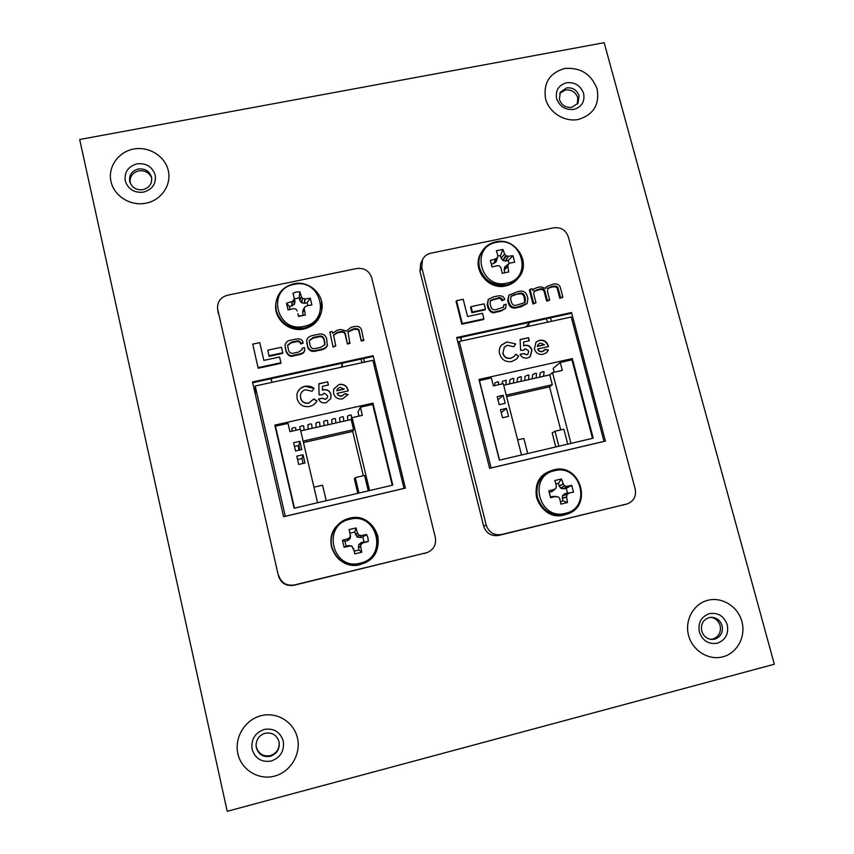 <?xml version="1.0" encoding="UTF-8"?>
<svg xmlns="http://www.w3.org/2000/svg" width="854" height="854" viewBox="0 0 854 854"><rect width="100%" height="100%" fill="white"/><g stroke="black" fill="none" stroke-linecap="round" stroke-linejoin="round"><path stroke-width="1.28" d="M256.051 744.507L256.339 747.133C258.581 753.922 263.213 756.751 270.238 755.641C276.461 753.42 279.439 749.001 279.162 742.361M270.291 756.292C263.235 757.402 258.581 754.562 256.317 747.741L256.04 744.805C256.563 738.934 259.595 735.08 265.114 733.266C272.148 732.166 276.792 735.006 279.044 741.784L279.215 742.649C279.632 749.449 276.664 753.986 270.291 756.292M710.699 639.347L712.909 639.027C718.876 636.753 721.278 632.291 720.135 625.63C718.588 620.847 715.46 618.072 710.731 617.303M714.819 639.144L711.649 639.454C706.674 638.835 703.376 636.027 701.732 631.021C700.6 624.317 703.034 619.844 709.034 617.591L711.681 617.271C716.88 617.677 720.349 620.495 722.089 625.694C723.231 632.376 720.819 636.86 714.819 639.144M142.96 189.663C136.555 190.346 132.199 187.827 129.883 182.126L129.691 181.411C128.954 175.006 131.826 170.864 138.316 168.996C144.956 168.355 149.354 171.024 151.5 177.024L151.553 177.237C152.311 183.621 149.45 187.763 142.96 189.663M151.692 177.952C149.258 172.551 144.977 170.181 138.828 170.853C132.455 172.679 129.584 176.735 130.192 183.023M571.86 107.337C565.722 107.892 561.558 105.266 559.381 99.47L560.267 92.296L566.618 87.877C572.735 87.332 576.888 89.948 579.065 95.723L578.019 103.185L571.86 107.337M577.315 104.156L577.795 97.783C575.617 92.029 571.486 89.424 565.391 89.969L559.733 93.374M227.207 811.3L774.322 664.241L604.162 42.7L79.678 139.512L227.207 811.3M297.897 313.599L298.484 316.044L305.39 314.977L304.344 309.458L302.668 312.639L303.074 309.917L304.771 307.098L303.074 309.917M297.907 313.631L298.505 316.428L305.39 314.977M308.038 305.583L307.056 302.796L310.28 298.249L305.038 298.868L304.6 303.309L301.804 302.871L299.85 300.533L299.167 297.875L299.871 291.769L296.327 292.015L293.007 293.2L294.982 301.27L294.566 303.981L292.196 305.849L289.463 306.479L289.869 309.479M304.771 307.098L306.693 305.828L311.87 304.942L310.28 298.249M304.024 326.345C331.864 321.435 321.317 277.657 294.064 284.393C266.181 289.026 276.515 333.231 304.024 326.345M297.203 310.952L296.007 309.191L293.723 308.593L288.076 309.938L286.485 303.223L292.047 301.515L292.196 305.849M294.267 304.44L293.52 300.448L292.047 301.515M293.52 300.448L294.566 303.981M294.993 301.558L294.139 298.281L293.829 299.978M299.733 300.277L301.27 296.519L299.871 291.769M301.27 296.519L299.85 300.533M301.323 302.572L302.476 298.174L301.398 296.765M302.476 298.174L301.804 302.871M304.312 303.309L304.75 298.857L302.957 298.473M302.658 312.351L304.664 307.376M299.167 297.875L294.406 298.868L293.007 293.2M307.056 302.796L304.6 303.309M294.406 298.868L294.982 301.27M303.234 315.041L302.668 312.639M289.463 306.479L286.485 303.223M359.032 549.965L361.776 552.207L360.74 546.709L358.434 547.446L358.829 544.585L361.488 542.439L368.298 541.5L367.957 537.871L366.633 534.487L361.37 535.554L360.335 537.593L357.004 536.888L354.762 532.01L356.011 527.932L349.03 529.587L350.535 535.682L350.129 538.543L347.738 540.55L344.963 541.276L346.105 546.133L348.912 545.525L351.955 546.229L354.196 551.129L359.032 549.965L358.434 547.446M353.599 548.61L354.784 553.894L361.776 552.207M363.985 541.842L362.833 536.995L366.633 534.487M360.217 563.17C388.506 557.352 377.479 511.567 349.798 519.275C321.467 524.804 332.281 571.048 360.217 563.17M352.275 546.667L351.464 545.93M348.912 545.525L351.773 546.368M349.926 546.069L348.613 545.535M347.471 540.678L347.909 538.778L342.465 540.272L344.119 547.307L349.628 546.069M347.909 538.778L347.738 540.55M349.83 539.023L349.681 537.529L348.176 538.65M349.681 537.529L350.129 538.543M350.546 535.97L350.289 535.202L349.991 537.038M355.36 534.529L357.527 533.174L356.011 527.932M357.527 533.174L355.488 534.796M357.004 536.888L358.776 534.935L357.655 533.44M358.776 534.935L359.267 535.234L357.484 537.198M360.036 537.604L361.082 535.554L359.267 535.234M361.488 542.439L363.11 542.834L368.298 541.5M363.11 542.834L361.221 542.568M359.128 544.094L361.37 544.062L362.843 542.963M361.37 544.062L358.829 544.585M358.424 547.147L360.74 546.411L361.061 544.553M354.762 532.01L349.937 533.163L349.03 529.587M362.833 536.995L360.335 537.593M349.937 533.163L350.535 535.682M354.196 551.129L354.784 553.894M346.105 546.133L344.119 547.307M344.963 541.276L342.465 540.272M502.173 273.248L508.738 271.935L507.842 266.523L504.148 270.056L504.725 266.992L508.343 264.099M497.53 257.492L496.174 261.719L493.729 263.534L495.64 258.89L490.377 260.449L492.064 266.982L497.38 265.658L499.43 265.925L501.052 267.953L502.195 273.312L508.738 271.935M509.176 263.512L508.119 260.523L513.008 255.72L508.247 256.253L505.771 261.014L503.091 260.577L501.17 258.303L500.444 255.72L502.91 249.4L496.377 250.756L497.807 255.378L497.583 257.374L495.896 258.762L493.975 263.427M504.725 266.992L509.763 263.107L514.695 262.221L513.008 255.72M506.86 283.144C533.366 278.479 522.253 235.96 496.345 242.387C469.796 246.774 480.717 289.698 506.86 283.144M501.052 258.057L504.597 253.958L502.91 249.4M504.597 253.958L501.17 258.303M502.632 260.278L505.824 255.559L504.725 254.204M505.824 255.559L506.294 255.858L503.091 260.577M505.504 261.014L507.981 256.243L506.294 255.858M508.386 264.057L504.479 267.419M504.138 269.789L507.842 266.234L508.13 264.494M500.444 255.72L497.786 255.965M508.119 260.523L505.771 261.014M493.729 263.534L491.37 264.025L491.594 266.106M504.757 272.394L504.148 270.056M491.37 264.025L490.377 260.449M560.405 501.736L562.914 500.807L567.547 502.515L566.661 497.124L562.274 498.352L562.594 495.587L565.081 493.516L573.525 492.171L571.764 485.371L567.003 486.321L563.864 488.819L561.142 488.413L559.167 486.075L558.409 483.375L561.452 478.955L554.822 480.535L556.381 485.648L556.007 488.093L551.887 491.626L549.25 492.32L550.467 497.028L553.125 496.452M553.04 496.441L558.601 497.039L559.765 498.789L560.897 504.116L567.547 502.515M567.462 492.95L566.245 488.242L571.764 485.371M565.455 513.339C592.366 507.831 580.763 463.391 554.47 470.746C527.516 475.977 538.938 520.844 565.455 513.339M556.221 496.441L552.848 496.462M551.641 491.744L554.203 489.385L548.802 490.869L550.552 497.69L556.029 496.462M559.039 485.819L563.266 483.994L561.452 478.955M563.266 483.994L559.167 486.075M560.662 488.125L564.537 485.691L563.405 484.25M564.537 485.691L561.142 488.413M563.587 488.819L566.736 486.321L565.017 485.99M565.081 493.516L573.525 492.171M568.828 493.377L564.836 493.633M562.871 495.106L567.227 494.551L568.593 493.495M567.227 494.551L562.594 495.587M562.263 498.074L566.661 496.836L566.949 495.032M558.409 483.375L555.794 483.674M566.245 488.242L563.864 488.819M553.99 490.036L551.887 491.626M562.914 500.807L562.274 498.352M550.467 497.028L550.552 497.69M549.25 492.32L548.802 490.869M520.598 350.3L520.118 339.529L528.498 337.693L529.288 340.778L523.534 342.038L523.716 345.71L524.815 345.272C528.487 344.909 530.878 346.543 531.978 350.193L530.281 356.577L527.494 358.018C524.196 358.584 521.73 357.367 520.075 354.378L523.854 353.535L526.822 354.645L527.996 354.036L528.701 351.037L525.423 348.667L523.555 350.332L520.598 350.3M593.21 438.187L499.366 460.167L478.955 379.464L572.319 358.595L593.21 438.187M571.251 317.015L604.013 441.401L491.125 467.917L459.26 341.472L571.251 317.015M506.796 341.952L515.624 343.916L513.798 346.788L507.522 345.315L504.383 347.055L502.953 353.086C504.223 357.004 506.87 358.701 510.884 358.178L514.012 356.534L515.72 354.25L518.72 356.214L516.542 359.054L511.759 361.52C505.632 362.374 501.586 359.812 499.633 353.823C498.768 350.46 499.441 347.493 501.64 344.931L506.796 341.952L515.624 343.916M548.3 345.955L548.449 346.585L537.881 348.923C538.81 350.941 540.347 351.773 542.482 351.421L545.268 349.318L548.364 350.033L546.635 352.649L543.187 354.282C538.799 354.944 535.864 353.15 534.38 348.891L536.088 342.016L539.397 340.308C543.913 339.646 546.88 341.536 548.3 345.955L548.183 346.639M458.064 343.084L459.26 341.472M547.798 322.139L546.197 318.777M558.879 446.226L554.993 431.238L563.853 429.178L567.75 444.155M517.652 439.906L523.865 438.465L527.719 453.527M506.465 408.361L500.497 409.728L502.547 417.766L508.504 416.4L506.465 408.361L501.245 412.653M503.134 395.327L497.177 396.683L499.216 404.7L505.184 403.344L503.134 395.327L497.999 399.885M479.275 380.724L491.36 377.895L493.388 385.891L503.305 383.659L521.506 454.979M479.425 380.564L499.547 460.125M529.405 326.153L528.423 324.029L525.669 326.975M462.014 337.116L460.786 338.782L461.672 340.938M460.786 338.782L460.253 337.501M539.717 377.126L540.134 372.995L542.93 371.661L544.073 371.725L543.603 376.251M532.213 378.813L532.597 374.682L535.373 373.358L536.525 373.422L536.088 377.938M524.698 380.51L525.05 376.368L527.793 375.055L528.968 375.119L528.562 379.635M517.161 382.197L517.481 378.066L520.203 376.763L521.388 376.827L521.015 381.332M509.614 383.894L509.902 379.763L512.592 378.471L513.798 378.536L513.467 383.03M502.152 383.926L502.44 381.258L506.198 380.243L505.888 384.738M494.562 385.624L494.829 382.966L497.338 381.887L498.576 381.962L498.405 384.759M570.28 360.239L572.319 358.595M530.046 322.3L528.423 324.029M560.715 429.904L549.538 386.841L552.303 384.706L549.752 374.874L503.711 385.229M549.752 374.874L552.538 372.6L562.316 370.401L560.245 362.491L553.2 368.309L554.214 372.216M592.527 438.348L571.945 359.865L560.245 362.491M570.963 443.397L552.538 372.6M552.303 384.706L506.23 395.124M555.815 446.952L552.186 432.946L554.993 431.238M549.538 386.841L506.603 396.566M515.421 344.13L513.745 346.756M504.276 347.162L502.953 353.086M502.76 353.289C504.02 357.207 506.668 358.904 510.692 358.381L510.884 358.178M510.692 358.381L513.916 356.63M515.57 354.495L518.72 356.214M518.506 356.417L516.435 359.16M501.544 345.037L506.603 342.166M520.118 339.7L528.498 337.693M528.274 337.906L529.032 340.831M523.716 345.71L523.534 342.038M523.502 345.923L524.815 345.272M524.602 345.486C528.274 345.123 530.654 346.756 531.764 350.407L531.978 350.193M531.764 350.407L530.174 356.684M520.15 354.517L523.854 353.535M523.641 353.748L526.822 354.645M526.608 354.848L527.879 354.132M524.185 349.403L523.459 350.332M542.482 351.421L542.258 351.634C540.123 351.987 538.596 351.154 537.657 349.137L537.881 348.923M542.258 351.634L544.276 350.556M545.13 349.542L548.364 350.033M548.14 350.236L546.517 352.745M535.981 342.134L539.397 340.308M539.173 340.522C543.678 339.871 546.645 341.749 548.076 346.169M538.394 344.162L537.219 346.468L544.5 344.696L540.411 343.094L538.511 344.045L537.433 346.254L544.5 344.696M319.097 394.847L318.852 383.745L327.658 381.813L328.416 384.994L322.364 386.328L322.47 390.097L323.623 389.648C327.477 389.253 329.932 390.929 330.989 394.687L330.872 398.476L326.1 402.778C322.652 403.366 320.09 402.127 318.435 399.053L322.417 398.167L325.481 399.298L327.53 397.356L327.552 395.573L324.168 393.139L322.182 394.868L319.097 394.847M392.797 485.125L294.128 508.226L274.817 425.1L372.952 403.163L392.797 485.125M372.878 360.324L404.006 488.381L285.311 516.264L255.186 386.019L372.878 360.324M304.878 386.307C308.219 385.656 311.283 386.318 314.058 388.292L312.073 391.26L305.551 389.766C302.807 390.47 301.12 392.189 300.48 394.911L300.576 397.793C301.804 401.828 304.526 403.568 308.742 403.013L313.888 398.935L316.973 400.953C315.307 403.857 312.842 405.682 309.575 406.451C303.138 407.358 298.975 404.732 297.085 398.572L296.904 394.345C297.918 390.097 300.576 387.417 304.878 386.307L313.962 388.431M348.165 390.246L348.304 390.886L337.191 393.352C338.12 395.423 339.7 396.277 341.942 395.904L344.909 393.726L348.133 394.441L342.603 398.85C338.003 399.555 334.981 397.718 333.54 393.342L333.647 389.168L338.995 384.46C343.724 383.766 346.777 385.698 348.165 390.246L348.197 390.918M255.346 394.463L255.186 386.019M362.075 362.683L360.89 359.139M358.968 493.046L355.285 477.599L364.594 475.443L368.287 490.858M313.941 487.196L322.566 485.2L326.228 500.711M303.031 454.734L296.754 456.164L298.697 464.448L304.963 463.007L303.031 454.734L301.974 458.523L303.117 463.434M299.882 441.304L293.616 442.724L295.548 450.987L301.814 449.567L299.882 441.304L298.9 445.425L299.967 449.983M275.351 427.427L275.458 426.189L288.001 423.392L289.922 431.622L300.352 429.274L317.592 502.728M275.458 426.189L294.502 508.141M342.817 366.889L342.102 364.647L341.237 367.231M271.326 378.653L271.871 382.378M271.262 380.094L270.889 378.749M347.514 416.197L349.649 415.023L351.261 415.193M339.604 417.969L341.717 416.805L343.351 416.965M331.672 419.741L333.765 418.588L335.43 418.748M323.73 421.513L325.801 420.381L327.488 420.531M315.767 423.285L317.816 422.164L319.535 422.314M307.792 425.068L309.821 423.958L311.571 424.096M299.797 426.851L301.814 425.762L303.586 425.89M291.79 428.633L293.787 427.555L295.58 427.683M372.195 404.55L372.952 403.163M342.614 363.121L342.102 364.647M363.334 475.731L352.713 431.409L353.62 429.658L351.197 419.538L300.736 430.886M351.197 419.538L352.104 417.649L362.374 415.343L360.409 407.187L357.986 412.087L358.958 416.111M392.253 485.243L372.696 404.444L360.409 407.187M297.544 459.537L301.974 458.523M294.481 446.428L298.9 445.425M369.59 490.559L352.104 417.649M353.62 429.658L303.127 441.08M357.794 493.313L354.357 478.902L355.285 477.599M352.713 431.409L303.469 442.564M300.459 395.007L300.576 397.793M300.544 397.975C301.772 402.01 304.494 403.739 308.7 403.184L308.742 403.013M308.7 403.184L313.888 398.935M313.845 399.117L316.877 401.102M296.882 394.431C297.929 390.235 300.576 387.588 304.835 386.488M318.862 383.926L327.658 381.813M327.605 382.005L328.32 385.015M322.47 390.097L322.364 386.328M322.417 390.278L323.623 389.648M323.57 389.83C327.413 389.435 329.868 391.111 330.936 394.868L330.989 394.687M330.936 394.868L330.84 398.562M318.51 399.202L322.417 398.167M322.364 398.348L325.481 399.298M325.427 399.469L327.509 397.452M341.942 395.904L341.878 396.085C339.636 396.459 338.056 395.605 337.127 393.534L337.191 393.352M341.878 396.085L344.909 393.726M344.835 393.897L348.058 394.623M333.615 389.253L338.995 384.46M338.931 384.642C343.66 383.948 346.713 385.88 348.09 390.427M336.988 389.894L336.732 390.79L344.141 389.146L339.977 387.332L337.65 388.645L336.796 390.609L344.215 388.965M333.113 347.087L335.761 345.913L333.572 335.003L337.341 332.302L339.807 331.779C343.329 330.936 345.251 331.896 345.55 334.661L347.429 344.002L349.873 343.479L347.962 331.758L353.823 328.779C357.378 328.299 359.182 329.046 359.256 331.042L361.263 341.024L363.708 340.49L361.626 330.231C360.676 327.007 358.168 325.812 354.09 326.655L351.122 327.296L346.361 331.085L341.013 329.452L337.042 330.306L332.612 333.263L332.142 331.587L329.857 332.078L333.113 347.087L329.857 332.078M347.877 332.121L353.588 329.473C357.132 328.982 358.936 329.74 359.011 331.726L361.263 341.024M333.498 335.355L337.149 332.985L339.604 332.462C343.127 331.619 345.037 332.58 345.336 335.334L347.429 344.002M258.186 368.255L280.87 363.345L280.923 362.736L279.578 357.015L263.865 360.399L259.733 342.646L252.731 344.141L258.186 368.255L252.731 344.141M283.603 516.723L405.383 488.114L373.177 355.712L252.474 381.994L283.603 516.723M278.639 575.329C281.19 582.866 286.41 586.079 294.299 584.979L427.235 552.549C433.757 549.613 436.447 544.574 435.316 537.444L371.725 277.838C369.238 270.825 364.252 267.708 356.758 268.508L227.484 295.228C220.535 297.277 217.236 301.814 217.578 308.86L278.415 575.756C280.934 583.197 286.09 586.367 293.893 585.278L427.235 552.549M269.031 356.342L282.717 353.396L282.781 352.766L281.489 347.258L267.772 350.204L269.031 356.342L267.772 350.204M306.714 340.17L307.504 346.713C308.892 350.941 312.062 352.296 316.994 350.802L320.528 350.044C324.2 349.425 326.463 347.93 327.306 345.55L326.634 338.654C325.235 334.437 322.075 333.06 317.144 334.554L313.61 335.312C309.724 335.932 307.429 337.554 306.714 340.17L307.621 346.062C309.02 350.3 312.19 351.667 317.144 350.161L320.677 349.403C324.36 348.784 326.623 347.279 327.466 344.899M302.188 348.122L302.263 349.382L298.654 352.061L294.459 352.969C291.353 353.94 289.357 352.98 288.492 350.076L287.606 345.144L291.395 342.134L295.964 341.162C298.516 340.394 300.117 341.088 300.768 343.244L303.063 342.7C302.465 339.518 299.935 338.344 295.463 339.187L291.299 340.073C287.883 340.426 285.802 342.059 285.044 344.995L286.026 350.727C288.054 355.083 290.573 356.588 293.595 355.243L299.21 354.026C302.54 353.364 304.355 352.061 304.654 350.14L304.483 347.567L302.188 348.122L302.188 349.702M285.044 344.995L285.951 351.368C287.979 355.712 290.499 357.218 293.509 355.872L299.113 354.656C302.433 353.994 304.237 352.702 304.547 350.78L304.654 350.14M287.584 345.475L291.31 342.796L295.868 341.824C298.42 341.056 300.021 341.749 300.661 343.906L302.957 343.361L303.063 342.7M217.578 308.86L278.415 575.756M363.537 358.563L364.412 362.171M252.635 382.72L372.803 356.545L373.177 355.712M258.186 367.647L280.923 362.736M269.053 355.712L282.781 352.766M318.361 336.369L313.322 337.447L309.255 340.383L310.066 345.379C310.984 348.357 312.938 349.339 315.916 348.347L320.955 347.258L324.979 344.514L324.2 339.326C323.282 336.359 321.339 335.376 318.361 336.369L318.211 337.042L313.194 338.109L309.212 340.725M324.883 344.824L324.04 339.988C323.132 337.031 321.189 336.049 318.211 337.042M333.295 346.446L335.761 345.913M347.642 343.351L350.097 342.817M361.509 340.362L363.964 339.828M300.768 343.244L300.661 343.906M533.003 303.992L536.002 302.754L533.718 293.989L534.23 291.033L539.536 289.047C542.898 288.246 544.756 289.186 545.108 291.865L547.307 300.309L546.624 301.056L548.951 300.555L549.645 299.807L547.489 291.556L547.884 288.108L552.88 286.197C556.274 285.738 558.025 286.474 558.132 288.406L560.512 297.47L559.797 298.217L562.124 297.715L562.839 296.968L560.384 287.638C559.402 284.499 556.968 283.336 553.082 284.136L546.699 286.528L545.802 288.396L540.646 286.795L536.867 287.606L533.366 289.26L532.693 290.456L532.202 288.833L530.024 289.292L533.654 303.255L533.003 303.992L529.384 290.061L530.024 289.292M533.366 289.26L532.565 290.211M546.699 286.528L545.503 288.044M547.585 288.503L552.186 286.965C555.559 286.506 557.31 287.243 557.416 289.175L559.797 298.217M533.942 291.438L538.874 289.816C542.226 289.015 544.073 289.954 544.425 292.623L546.624 301.056M461.811 324.221L483.396 319.556L483.94 318.852L482.521 313.29L467.565 316.514L463.199 299.274L456.538 300.693L462.302 323.527L461.811 324.221L456.057 301.441L456.538 300.693M489.598 468.334L605.411 441.123L571.529 312.521L456.676 337.533L489.598 468.334M486.236 525.125C488.84 532.437 493.9 535.575 501.426 534.54L627.21 503.903C633.775 501.266 636.443 496.334 635.195 489.096L568.337 236.91C565.796 230.089 560.95 227.047 553.798 227.794L430.726 253.232C426.925 254.108 424.182 256.253 422.484 259.68L421.78 267.419L486.236 525.125L483.652 526.107C486.225 533.334 491.231 536.44 498.672 535.415L627.21 503.903M471.91 312.713L484.933 309.906L485.478 309.18L484.111 303.843L471.066 306.639L472.422 311.988L471.91 312.713L470.554 307.365L471.066 306.639M508.931 295.089L507.692 300.448L508.482 303.512C509.913 307.621 512.976 308.967 517.663 307.525L521.025 306.799L527.131 303.522L527.9 298.74L527.099 295.665C525.669 291.566 522.605 290.221 517.919 291.652L508.931 295.089L508.29 299.701L509.08 302.775C510.521 306.896 513.585 308.241 518.293 306.799L527.131 303.522M503.935 304.75L503.55 307.109L496.654 309.426C493.708 310.354 491.776 309.415 490.879 306.607L490.121 303.661L490.42 300.394L497.818 297.971C500.241 297.245 501.789 297.929 502.462 300.021L504.65 299.498C504.009 296.413 501.554 295.26 497.295 296.06L493.334 296.904L488.242 299.434L487.73 304.077L488.531 307.226C490.58 311.454 493.025 312.927 495.886 311.625L501.234 310.472L505.632 308.369L506.123 304.227L503.935 304.75L503.209 307.461M488.242 299.434L487.186 304.814L487.986 307.952C490.025 312.18 492.47 313.642 495.32 312.351L500.647 311.198L505.632 308.369M490.175 300.789L497.241 298.729C499.665 297.993 501.213 298.676 501.874 300.768L504.65 299.498M422.484 259.68L420.68 263.587L419.976 271.241L483.652 526.107M550.499 317.837L551.417 321.35M456.847 338.237L570.536 313.471L571.529 312.521M462.302 323.527L483.94 318.852M472.422 311.988L485.478 309.18M519.125 293.413L511.055 296.018L510.681 299.338L511.407 302.135C512.357 305.017 514.247 305.988 517.076 305.027L525.082 302.497L525.509 299.103L524.783 296.306C523.844 293.434 521.954 292.463 519.125 293.413L510.799 296.413M524.719 302.85L524.153 297.064C523.214 294.192 521.335 293.232 518.506 294.171M533.654 303.255L536.002 302.754M547.307 300.309L549.645 299.807M560.512 297.47L562.839 296.968M502.462 300.021L501.874 300.768M283.272 741.133C284.51 750.922 280.507 757.551 271.284 761.01C261.602 762.547 255.218 758.64 252.122 749.3C250.937 739.457 254.951 732.849 264.185 729.444C273.824 727.939 280.187 731.835 283.272 741.133M274.572 776.105C290.573 771.963 301.238 754.082 297.448 738.037C293.904 721.94 276.877 711.499 261.004 715.716C245.066 719.698 234.156 737.461 237.86 753.666C241.34 769.934 258.613 780.481 274.572 776.105M727.256 624.754C728.836 633.914 725.526 640.062 717.317 643.201C708.606 644.535 702.629 640.831 699.373 632.067C697.825 622.876 701.155 616.737 709.375 613.652C718.043 612.35 724.011 616.054 727.256 624.754M722.954 656.801C737.269 653.107 746.097 636.529 741.891 621.52C737.899 606.447 721.95 596.53 707.742 600.309C693.48 603.863 684.438 620.335 688.58 635.493C692.519 650.705 708.692 660.729 722.954 656.801M155.225 175.123C156.261 183.866 152.343 189.545 143.451 192.15C134.153 193.047 128.089 189.268 125.25 180.824C124.246 172.049 128.196 166.381 137.088 163.819C146.344 162.965 152.386 166.722 155.225 175.123M145.842 203.22C161.235 200.348 171.707 185.04 168.302 170.629C165.121 156.186 148.948 146.098 133.672 149.055C118.343 151.798 107.647 167 110.988 181.539C114.094 196.121 130.502 206.316 145.842 203.22M583.624 93.502C585.001 101.733 581.702 107.038 573.749 109.419C565.337 110.187 559.637 106.59 556.648 98.648C555.303 90.396 558.612 85.101 566.576 82.753C574.955 82.016 580.635 85.603 583.624 93.502M578.329 119.475C593.423 114.81 599.7 104.668 597.149 89.04C591.374 74.063 580.528 67.22 564.611 68.501C549.496 73.017 543.155 83.126 545.578 98.85C549.122 112.568 564.526 122.261 578.329 119.475M293.733 283.88C282.994 286.763 276.984 293.627 275.725 304.451L276.28 310.653C280.817 323.805 290.136 329.591 304.205 328.011C313.546 325.598 319.364 319.844 321.67 310.739L321.51 301.163M275.671 305.39L276.226 311.582C280.752 324.691 290.04 330.455 304.067 328.886C313.375 326.474 319.182 320.73 321.478 311.657C319.172 320.773 313.354 326.538 304.035 328.961C289.719 332.473 274.444 319.802 275.671 305.39L275.725 304.451C276.995 293.573 283.005 286.677 293.765 283.784C309.426 279.963 325.427 295.409 321.67 310.739L321.478 311.657M291.94 305.956L291.78 301.643M349.361 518.271C344.642 519.435 340.629 521.805 337.319 525.391L337.074 525.658C331.747 531.871 329.9 538.991 331.544 547.04C336.252 560.726 345.731 566.576 359.993 564.59L364.551 562.978C390.15 552.549 375.803 510.724 349.361 518.271C344.632 519.435 340.629 521.805 337.319 525.391C331.971 531.615 330.124 538.767 331.779 546.838C336.487 560.566 345.998 566.437 360.303 564.451L364.551 562.978C375.365 557.043 379.752 547.99 377.724 535.821C373.027 522.232 363.58 516.382 349.382 518.271M495.63 241.96C489.748 243.283 485.2 246.432 481.998 251.418C478.977 256.488 478.165 261.975 479.574 267.878C484.229 280.656 493.27 286.303 506.689 284.841C511.727 283.709 515.816 281.169 518.965 277.208L518.186 278.212C515.015 282.194 510.895 284.766 505.835 285.909C487.623 290.68 470.832 267.761 481.336 252.496C478.315 257.545 477.514 263.021 478.913 268.903C483.556 281.649 492.566 287.286 505.952 285.812C510.97 284.681 515.047 282.151 518.186 278.212M495.928 262.071L497.316 257.727M566.586 514.279C593.658 506.892 580.539 462.27 553.67 469.86L549.207 471.44C539.258 477.13 535.351 485.809 537.497 497.476C542.322 510.799 551.556 516.531 565.188 514.674L565.647 514.578M548.332 471.867C538.404 477.546 534.508 486.193 536.643 497.829C541.457 511.108 550.659 516.819 564.248 514.973C539.152 522.285 524.399 481.998 548.332 471.867L553.67 469.86M553.862 490.153L555.911 488.168M218.24 313.322L217.77 309.885M424.16 553.552L426.082 552.89M306.874 342.892L306.757 343.554M307.621 346.062L307.504 346.713M317.144 350.161L316.994 350.802M320.677 349.403L320.528 350.044M324.2 339.326L324.04 339.988M313.322 337.447L313.194 338.109M324.883 342.198L324.723 342.86M337.341 332.302L337.149 332.985M339.807 331.779L339.604 332.462M345.55 334.661L345.336 335.334M352.083 329.153L351.859 329.836M353.823 328.779L353.588 329.473M359.256 331.042L359.011 331.726M291.395 342.134L291.31 342.796M295.964 341.162L295.868 341.824M285.257 347.493L285.193 348.144M286.026 350.727L285.951 351.368M293.595 355.243L293.509 355.872M299.21 354.026L299.113 354.656M498.672 535.415L501.426 534.54M419.976 271.241L421.78 267.419M622.587 505.237L626.708 504.031M508.29 299.701L507.692 300.448M509.08 302.775L508.482 303.512M518.293 306.799L517.663 307.525M521.655 306.074L521.025 306.799M524.783 296.306L524.153 297.064M514.343 294.438L513.734 295.196M525.509 299.103L524.879 299.85M537.198 289.549L536.536 290.317M539.536 289.047L538.874 289.816M545.108 291.865L544.425 292.623M551.225 286.549L550.531 287.318M552.88 286.197L552.186 286.965M558.132 288.406L557.416 289.175M493.463 298.9L492.907 299.658M497.818 297.971L497.241 298.729M487.73 304.077L487.186 304.814M488.531 307.226L487.986 307.952M495.886 311.625L495.32 312.351M501.234 310.472L500.647 311.198M364.22 563.128L359.982 564.601C338.515 570.931 321.232 541.447 337.074 525.658M481.336 252.496L481.998 251.418C485.243 246.368 489.833 243.176 495.768 241.842C515.026 236.889 531.743 262.285 518.965 277.208M496.174 261.719L497.583 257.374M553.947 490.079L556.007 488.093M298.9 450.229L298.217 445.585M295.975 430.267L295.591 427.64M292.164 431.121L291.78 428.591M304.173 430.117L303.586 425.836M300.138 429.327L299.786 426.797M312.126 428.324L311.571 424.043M308.326 429.178L307.771 425.004M320.069 426.541L319.545 422.25M316.268 427.395L315.745 423.221M327.989 424.758L327.498 420.456M324.189 425.612L323.709 421.438M335.889 422.976L335.441 418.673M332.099 423.83L331.651 419.666M343.778 421.203L343.361 416.88M339.988 422.057L339.572 417.894M351.592 418.706L351.272 415.108M347.866 420.285L347.482 416.122"/></g></svg>
